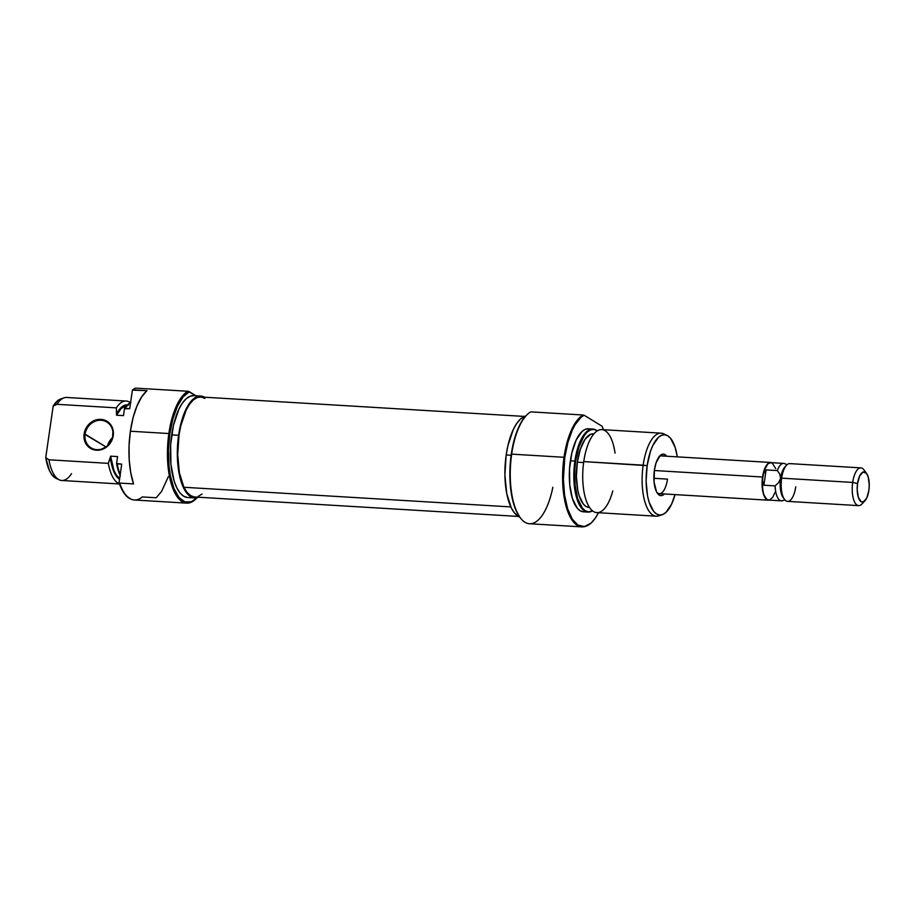 <?xml version="1.0" encoding="UTF-8"?>
<svg xmlns="http://www.w3.org/2000/svg" width="915" height="915" viewBox="0 0 915 915"><rect width="100%" height="100%" fill="white"/><g stroke="black" fill="none" stroke-linecap="round" stroke-linejoin="round"><path stroke-width="1.37" d="M85.095 434.133A15.12 13.588 -58.5 0 0 96.853 449.665A15.12 13.588 -58.5 0 0 112.831 435.803L113.243 435.666A15.875 14.274 121.5 0 1 96.464 450.226A15.875 14.274 121.5 0 1 84.123 433.916L106.003 446.943L85.095 434.133A15.12 13.588 121.5 0 1 106.861 422.078A15.12 13.588 121.5 0 1 112.831 435.803A15.12 13.588 121.5 0 1 91.065 447.858A15.12 13.588 121.5 0 1 85.095 434.133L84.123 433.916L83.974 436.947L85.347 442.643L86.811 445.09L91.054 448.716L96.464 450.226L99.346 450.1L107.41 446.326L112.522 438.662L112.98 429.695L110.555 424.503L106.312 420.877L103.704 419.836L100.902 419.367L95.16 420.202L89.956 423.268L86.079 428.083L84.123 433.916A15.875 14.274 121.5 0 1 100.902 419.367A15.875 14.274 121.5 0 1 113.243 435.666L112.831 435.803A15.12 13.588 -58.5 0 0 101.085 420.271A15.12 13.588 -58.5 0 0 85.095 434.133M196.919 497.874A56.707 22.418 -86.6 0 1 186.66 503.136A56.707 22.418 -86.6 0 1 168.863 433.538L169.835 433.756L168.463 450.1L169.012 466.124L170.419 475.96L173.987 488.484L178.985 497.405L185.002 501.946L191.521 501.717L197.091 497.703A55.952 22.12 -86.6 0 1 174.41 489.525A55.952 22.12 -86.6 0 1 169.835 433.756L168.863 433.538A56.707 22.418 93.4 0 0 173.553 490.188A56.707 22.418 93.4 0 0 196.622 498.206L197.228 497.554M200.74 396.046L193.808 395.623A51.034 20.176 93.4 0 0 171.677 434.888L178.608 435.3A51.034 20.176 -86.6 0 1 200.74 396.046A51.034 20.176 -86.6 0 1 204.548 397.224M130.959 402.451L127.62 404.796L125.206 408.41A41.587 16.436 -86.6 0 1 130.571 402.794A41.587 16.436 93.4 0 0 125.206 408.41L129.713 408.685L132.389 390.122A56.433 22.315 93.4 0 1 135.168 388.235L135.168 388.235A56.433 22.315 93.4 0 0 132.389 390.122L133.133 389.836A56.707 22.418 -86.6 0 1 135.626 388.12L187.964 391.265L195.913 395.749L189.325 391.723A55.952 22.12 -86.6 0 0 169.835 433.756L172.912 418.887L177.453 406.271L183.08 396.973L189.325 391.723L187.964 391.265A56.707 22.418 93.4 0 0 168.863 433.538A56.707 22.418 -86.6 0 1 187.964 391.265L135.626 388.12A56.707 22.418 93.4 0 0 133.133 389.836L146.995 390.671A56.707 22.418 93.4 0 0 130.388 431.228L168.863 433.538L130.388 431.228A56.707 22.418 93.4 0 0 133.556 483.909L119.693 483.086A56.707 22.418 93.4 0 0 134.322 499.99L186.66 503.136M126.121 401.033L66.726 397.465A41.587 16.436 93.4 0 0 56.924 404.304L116.319 407.873A41.587 16.436 -86.6 0 1 126.121 401.033A41.587 16.436 -86.6 0 1 130.353 402.749A41.587 16.436 93.4 0 0 116.319 407.873L116.765 413.649A37.801 14.949 -86.6 0 1 127.505 404.91M119.602 479.357L116.491 476.383L113.837 471.602L110.406 457.74L110.635 456.173L113.94 470.47L116.594 475.4L119.728 478.442M126.659 405.814A36.863 14.571 93.4 0 0 116.537 415.216L123.468 415.627L124.463 408.765L123.468 415.627L116.537 415.216L116.765 413.649L121.581 407.129L125.058 405.128L128.512 405.116M168.349 476.635L161.555 491.481L156.168 497.771L142.305 496.937A56.707 22.418 -86.6 0 1 130.856 499.087A56.707 22.418 -86.6 0 1 119.693 483.086L133.556 483.909L130.719 472.586L129.187 459.467L129.072 445.388L130.388 431.228L133.041 417.903L136.861 406.226L141.608 396.961L146.995 390.671L132.389 390.122L129.713 408.685L124.463 408.765A41.312 16.333 93.4 0 1 130.593 402.623M61.397 398.768L57.988 400.415L53.173 406.088L45.75 457.591A40.214 15.898 93.4 0 0 55.895 478.259L59.2 479.815A41.587 16.436 -86.6 0 1 48.93 459.788L45.75 457.591L49.433 470.55L52.086 475.022L56.764 478.602M71.542 473.638A41.587 16.436 -86.6 0 1 59.2 479.815M130.856 499.087L126.224 495.827L123.548 492.407L119.053 482.72L121.718 464.157L119.053 482.72L119.693 483.086L119.053 482.72A56.433 22.315 93.4 0 0 130.193 498.778A56.433 22.315 93.4 0 0 130.525 498.927M120.357 476.063L116.582 463.459L117.566 456.585L116.582 463.459L121.718 464.157L117.212 463.894A41.587 16.436 93.4 0 0 120.22 474.622A41.587 16.436 -86.6 0 1 117.212 463.894L116.582 463.459A41.312 16.333 93.4 0 0 120.094 475.491M119.533 479.323A37.801 14.949 -86.6 0 1 110.406 457.74L108.325 463.356A41.587 16.436 93.4 0 0 119.385 483.703A41.587 16.436 -86.6 0 1 108.325 463.356L48.93 459.788A41.587 16.436 93.4 0 0 61.74 480.489L119.476 483.955M126.625 405.814L121.352 408.307L116.537 415.216L116.319 407.873L56.924 404.304A41.587 16.436 -86.6 0 1 64.119 397.819L60.665 398.974A40.214 15.898 93.4 0 0 53.173 406.088L56.924 404.304L53.173 406.088L45.75 457.591L48.93 459.788L108.325 463.356L110.635 456.173A36.863 14.571 93.4 0 0 119.671 478.408M117.566 456.585L110.635 456.173L117.566 456.585M194.037 395.646L190.057 396.275L186.1 398.837L182.314 403.24L178.86 409.302L173.438 425.429L170.647 444.781L170.922 464.408L174.216 481.324L176.847 487.924L180.015 492.945L183.606 496.17L187.461 497.497M171.677 434.888A51.034 20.176 93.4 0 0 187.689 497.52L194.62 497.932A51.034 20.176 -86.6 0 1 178.608 435.3L171.677 434.888M204.834 397.385L200.968 396.058L196.988 396.687L193.031 399.249L189.245 403.652L182.794 417.206L178.608 435.3L177.579 445.205L177.853 464.831L179.146 473.798L183.778 488.347L186.957 493.357L190.537 496.593L194.392 497.92L198.544 497.222A51.034 20.176 -86.6 0 1 194.62 497.932M112.431 437.736A15.12 13.588 -58.5 0 0 107.547 445.708A15.12 13.588 121.5 0 1 112.431 437.736M524.398 416.428L200.694 396.984A50.096 19.798 93.4 0 0 179.74 430.816A50.096 19.798 93.4 0 0 183.892 487.272L510.81 506.91L183.892 487.272L179.397 472.849L177.693 454.503L179.031 435.014L180.804 425.761L186.18 410.046L189.599 404.178L193.317 399.958L197.205 397.545L201.117 397.03L204.891 398.425M202.055 494.02L198.155 496.433M194.255 496.959L190.469 495.553L186.969 492.281L183.892 487.272A50.096 19.798 93.4 0 0 194.678 496.994L518.393 516.437M656.867 492.407A18.906 7.469 93.4 0 0 667.504 479.117A18.906 7.469 -86.6 0 1 659.303 493.654A18.906 7.469 -86.6 0 1 656.867 492.407M664.462 493.963A20.793 8.224 -86.6 0 1 657.519 493.414A20.793 8.224 -86.6 0 1 654.397 470.127L654.088 482.159L656.501 491.732L657.793 493.78L660.836 495.644L664.462 493.963M552.843 487.26A56.707 22.418 -86.6 0 1 520.178 517.638A56.707 22.418 -86.6 0 1 511.679 454.137A56.707 22.418 -86.6 0 1 526.319 415.456A56.707 22.418 -86.6 0 1 530.792 411.864A56.707 22.418 93.4 0 0 511.679 454.137L564.017 457.283A56.707 22.418 93.4 0 0 585.371 526.388L586.058 526.159A56.433 22.315 -86.6 0 1 564.818 457.386L564.017 457.283A56.707 22.418 -86.6 0 1 583.13 415.01L530.792 411.864L583.13 415.01A56.707 22.418 93.4 0 0 564.017 457.283L511.679 454.137A56.707 22.418 93.4 0 0 529.476 523.735L581.814 526.88A56.707 22.418 -86.6 0 1 564.017 457.283L564.818 457.386L567.86 442.608L572.332 430.027L574.997 424.88L580.922 417.389L584.056 415.193L602.059 426.218A56.433 22.315 -86.6 0 1 603.465 429.707L602.059 426.218L584.056 415.193A56.433 22.315 -86.6 0 0 564.818 457.386L563.4 479.357L564.589 495.107L567.62 508.729L572.23 519.045L578.005 525.153L584.468 526.548L591.056 523.094L595.242 518.233L598.479 512.72A56.433 22.315 -86.6 0 1 586.058 526.159M526.319 415.456L525.713 416.096A55.952 22.12 93.4 0 0 511.268 454.263A55.952 22.12 93.4 0 0 519.651 516.929L520.178 517.638M660.561 515.031A41.587 16.436 -86.6 0 1 656.215 516.197A41.587 16.436 -86.6 0 1 643.165 465.163L583.759 461.595L647.145 465.678A40.214 15.898 -86.6 0 1 667.035 435.403L663.741 433.836A41.587 16.436 93.4 0 0 643.165 465.163A41.587 16.436 -86.6 0 1 661.202 433.172L601.795 429.604A41.587 16.436 93.4 0 0 583.759 461.595A41.587 16.436 -86.6 0 1 599.611 429.833A41.587 16.436 -86.6 0 1 615.052 453.119M596.111 430.05L595.448 429.741A41.587 16.436 93.4 0 0 574.872 461.057L575.672 461.16A41.312 16.333 -86.6 0 1 596.111 430.05A41.312 16.333 -86.6 0 1 597.404 430.805L593.778 429.398L590.552 429.913L587.338 431.983L584.285 435.54L579.058 446.52L575.672 461.16L574.872 461.057A41.587 16.436 -86.6 0 1 592.909 429.066A41.587 16.436 -86.6 0 1 595.779 429.901M667.035 435.403A40.214 15.898 -86.6 0 1 677.306 456.86L675.201 447.515L670.626 438.365L667.801 435.815L664.759 434.762L661.625 435.266L658.503 437.279L652.807 445.525L650.439 451.427L647.145 465.678L643.165 465.163A41.587 16.436 93.4 0 0 658.811 515.831L662.277 514.688A40.214 15.898 -86.6 0 1 647.145 465.678L646.127 481.336L647.557 496.01L649.135 502.266L653.71 511.416L656.535 513.967L659.578 515.019L662.723 514.516L665.834 512.503L671.541 504.257L675.041 494.603A40.214 15.898 -86.6 0 1 662.277 514.688M653.882 478.293L667.504 479.117L653.882 478.293M506.178 454.972L511.13 455.27L506.178 454.972A51.034 20.176 93.4 0 0 519.777 517.089L514.516 513.029L511.348 508.019L506.704 493.471L504.897 474.851L506.178 454.972A51.034 20.176 93.4 0 1 525.851 415.948L520.601 418.933L516.815 423.325L513.361 429.387L507.939 445.525L506.178 454.972M585.714 526.262A56.707 22.418 -86.6 0 1 581.814 526.88M592.909 429.066L588.402 428.803A41.587 16.436 93.4 0 0 570.365 460.783L574.872 461.057L570.365 460.783A41.587 16.436 93.4 0 0 583.415 511.817L587.922 512.091A41.587 16.436 -86.6 0 1 574.872 461.057A41.587 16.436 93.4 0 0 590.53 511.737L591.216 511.508A41.312 16.333 -86.6 0 1 575.672 461.16L574.837 469.178L575.055 485.064L577.72 498.744L582.42 508.157L585.326 510.776L588.448 511.84L592.588 510.902A41.312 16.333 -86.6 0 1 591.216 511.508M593.492 433.836L590.61 434.293L585.017 439.326L580.362 449.116L577.331 462.178L583.633 462.555L577.331 462.178A36.863 14.571 93.4 0 0 588.905 507.413L585.955 506.441L583.358 504.108L579.161 495.713L577.72 489.983L576.404 476.532L577.331 462.178A36.863 14.571 93.4 0 1 593.32 433.824L593.915 433.859M661.202 433.172A41.587 16.436 -86.6 0 1 665.377 434.854M612.787 490.863A41.587 16.436 -86.6 0 1 591.49 509.918A41.587 16.436 -86.6 0 1 583.759 461.595A41.587 16.436 93.4 0 0 596.809 512.629L656.215 516.197M590.873 511.611A41.587 16.436 -86.6 0 1 587.922 512.091M588.597 428.815L585.348 429.329L582.123 431.411L576.221 439.932L571.806 453.085L569.53 468.857L569.748 484.847L572.435 498.618L577.171 508.088L580.087 510.73L583.232 511.805M525.759 416.039L521.584 421.666L516.449 432.738L512.606 446.623L510.147 465.117L510.044 481.416L511.851 496.468L515.419 509.003L519.674 516.952M659.006 456.86A18.906 7.469 -86.6 0 1 661.568 455.922L770.762 462.475A18.906 7.469 -86.6 0 1 771.688 462.681M666.726 456.23L663.512 454.137L660.275 455.441L656.101 462.761L654.397 470.127A20.793 8.224 -86.6 0 1 659.761 455.945A20.793 8.224 -86.6 0 1 666.726 456.23M769.881 499.979L766.976 499.716L763.499 494.214L762.081 484.378L762.561 477.012L654.339 470.516L762.561 477.012A18.906 7.469 -86.6 0 1 770.762 462.475M866.608 473.501L863.989 469.921A18.906 7.469 93.4 0 0 852.688 482.434L857.561 483.497A15.12 5.982 -86.6 0 1 866.608 473.501A15.12 5.982 -86.6 0 1 868.873 490.429L866.745 498.012L863.428 501.866L861.095 501.66L858.316 497.257L857.183 489.388L857.561 483.497L859.7 475.926L863.017 472.06L866.402 473.227L868.118 476.669L869.25 484.538L868.873 490.429A15.12 5.982 -86.6 0 1 864.972 500.745A15.12 5.982 -86.6 0 1 858.819 498.606A15.12 5.982 -86.6 0 1 857.561 483.497L852.688 482.434A18.906 7.469 -86.6 0 1 860.889 467.885A18.906 7.469 -86.6 0 1 865.258 472.232M860.889 467.885L789.828 463.619A18.906 7.469 93.4 0 0 781.627 478.156L852.688 482.434L781.627 478.156A18.906 7.469 -86.6 0 1 786.5 465.266L784.99 466.879A17.008 6.725 93.4 0 0 780.598 478.488L781.627 478.156L780.598 478.488L778.562 482.697L775.119 485.888L763.899 485.213L762.653 481.107L762.618 477.047A18.746 7.412 93.4 0 0 768.497 500.059L781.456 500.837A18.746 7.412 -86.6 0 1 775.119 485.888A18.746 7.412 93.4 0 0 782.622 500.677L784.933 499.91M783.812 498.309A17.008 6.725 -86.6 0 1 780.598 478.488A17.008 6.725 -86.6 0 1 785.745 466.193M787.037 464.74L784.853 463.711A18.746 7.412 93.4 0 0 777.327 470.562L779.786 474.096L780.598 478.488A17.008 6.725 93.4 0 0 783.149 497.543L784.452 499.327A18.906 7.469 -86.6 0 1 781.627 478.156A18.906 7.469 93.4 0 0 787.563 501.363L858.613 505.629A18.906 7.469 -86.6 0 1 852.688 482.434A18.906 7.469 93.4 0 0 854.244 501.306A18.906 7.469 93.4 0 0 861.941 503.982L864.972 500.745M795.753 486.814A18.906 7.469 -86.6 0 1 784.452 499.327M863.486 501.843A18.906 7.469 -86.6 0 1 858.613 505.629M780.598 478.488L778.562 482.697L775.119 485.888L763.899 485.213L766.107 469.887L777.327 470.562L779.786 474.096L780.598 478.488M769.446 500.116A18.906 7.469 -86.6 0 1 768.497 500.219A18.906 7.469 -86.6 0 1 762.561 477.012L764.117 470.31L766.507 465.289L769.366 462.716L772.271 462.979M775.703 468.583L772.249 463.116M770.83 462.635L767.914 463.802L764.151 470.401L762.241 480.684L762.813 491.195L764.517 496.536L766.999 499.567L768.417 500.059L769.881 499.83L772.729 497.268L775.096 492.281M777.327 470.562A18.746 7.412 -86.6 0 1 783.698 463.402L770.75 462.624A18.746 7.412 93.4 0 0 762.618 477.047L763.785 473.249L766.107 469.887L777.327 470.562M763.899 485.213L762.653 481.107L762.618 477.047L763.785 473.249L766.107 469.887L763.899 485.213M768.486 500.208L659.303 493.654"/></g></svg>
